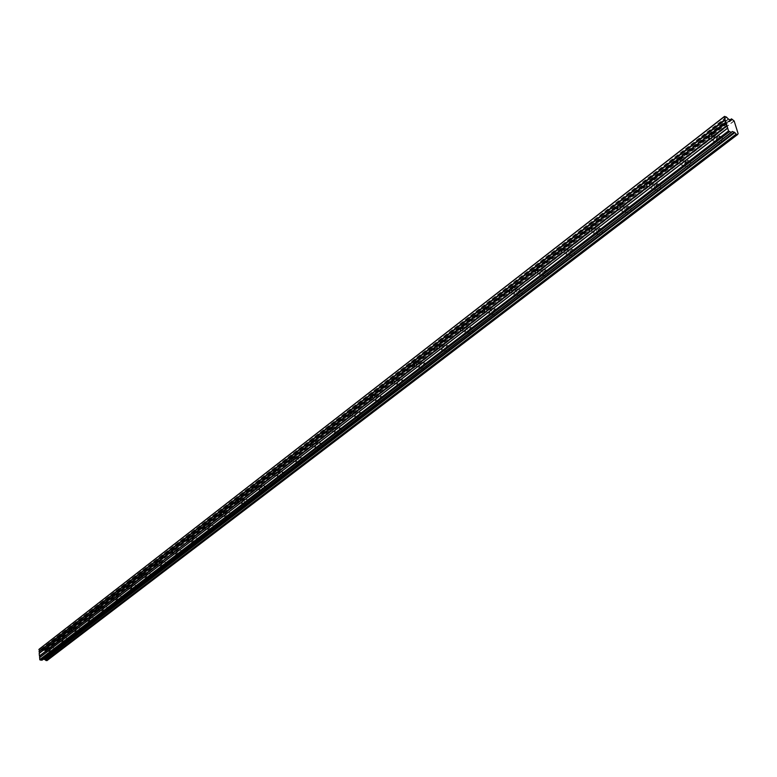 <?xml version="1.0" encoding="UTF-8"?>
<svg xmlns="http://www.w3.org/2000/svg" width="777" height="777" viewBox="0 0 777 777"><rect width="100%" height="100%" fill="white"/><g stroke="black" fill="none" stroke-linecap="round" stroke-linejoin="round"><path stroke-width="0.58" stroke-dasharray="3.88 2.91" d="M53.885 652.622L53.292 652.738L53.467 648.057L54.069 647.95L53.885 652.622M50.155 652.34L49.553 652.457L49.738 647.775L50.34 647.659L50.155 652.34M720.91 142.91L717.297 142.346L718.968 136.616L722.6 137.189L720.91 142.91M716.394 141.365L712.791 140.792L714.461 135.052L718.084 135.625L716.394 141.365M689.286 167.074L685.877 166.579L685.605 165.831L685.838 163.112L687.441 160.839L690.87 161.344L689.286 167.074M684.79 165.598L681.38 165.112L681.108 164.365L681.342 161.635L682.954 159.363L686.373 159.858L684.79 165.598M658.76 190.394L655.545 189.976L655.254 189.238L655.429 186.509L657.012 184.236L660.246 184.664L660.537 185.402L660.343 188.131L658.76 190.394M654.283 189.005L651.058 188.578L650.767 187.849L650.951 185.111L652.525 182.828L655.769 183.255L656.05 183.994L655.856 186.723L654.283 189.005M629.283 212.927L626.243 212.568L625.932 211.849L626.058 209.11L627.612 206.828L630.671 207.187L630.973 207.915L630.837 210.654L629.283 212.927M624.815 211.597L621.775 211.247L621.464 210.528L621.6 207.78L623.144 205.487L626.204 205.847L626.505 206.575L626.369 209.314L624.815 211.597M600.786 234.703L597.911 234.401L597.581 233.702L597.668 230.963L599.193 228.661L602.078 228.972L602.408 229.681L602.311 232.42L600.786 234.703M596.338 233.44L593.463 233.149L593.142 232.44L593.22 229.691L594.745 227.389L597.63 227.7L597.95 228.409L597.863 231.148L596.338 233.44M573.232 255.759L570.522 255.516L570.065 254.419L570.376 251.622L571.707 249.786L574.436 250.039L574.883 251.136L574.562 253.933L573.232 255.759M568.793 254.565L566.093 254.322L565.637 253.224L565.947 250.417L567.278 248.582L569.997 248.825L570.454 249.932L570.299 252.263L568.793 254.565M546.571 276.136L544.017 275.942L543.541 274.864L543.647 272.523L545.114 270.221L547.688 270.425L548.154 271.503L548.038 273.844L546.571 276.136M542.152 275L539.607 274.805L539.131 273.727L539.238 271.387L540.705 269.075L543.269 269.269L543.745 270.357L543.463 273.164L542.152 275M520.755 295.862L518.346 295.716L517.851 294.658L517.929 292.317L519.366 290.006L521.794 290.161L522.28 291.229L522.193 293.56L520.755 295.862M516.365 294.774L513.956 294.629L513.461 293.57L513.694 290.763L514.986 288.918L517.404 289.073L517.89 290.132L517.803 292.473L516.365 294.774M495.755 314.967L493.482 314.86L492.968 313.821L493.162 311.014L494.434 309.178L496.717 309.295L497.222 310.334L497.018 313.141L495.755 314.967M491.385 313.937L489.112 313.83L488.607 312.791L488.801 309.974L490.064 308.139L492.346 308.246L492.851 309.295L492.647 312.101L491.385 313.937M471.522 333.488L469.376 333.411L468.852 332.391L468.871 330.06L470.26 327.748L472.416 327.826L472.94 328.846L472.911 331.177L471.522 333.488M467.171 332.507L465.034 332.43L464.51 331.41L464.529 329.079L465.918 326.758L468.065 326.835L468.589 327.855L468.56 330.196L467.171 332.507M448.028 351.437L446.008 351.389L445.376 349.971L445.6 347.591L446.824 345.765L448.853 345.814L449.485 347.232L449.252 349.611L448.028 351.437M443.706 350.505L441.686 350.456L441.054 349.038L441.287 346.659L442.502 344.823L444.531 344.862L445.163 346.289L444.93 348.669L443.706 350.505M425.242 368.852L423.339 368.832L422.688 367.443L422.892 365.064L424.087 363.228L426 363.257L426.651 364.646L426.437 367.026L425.242 368.852M420.94 367.958L419.036 367.948L418.395 366.55L418.599 364.17L419.794 362.335L421.707 362.354L422.348 363.753L422.144 366.132L420.94 367.958M403.127 385.751L401.33 385.751L400.67 384.392L400.845 382.012L402.03 380.186L403.836 380.186L404.496 381.556L404.302 383.925L403.127 385.751M398.854 384.906L397.057 384.906L396.396 383.547L396.581 381.167L397.756 379.331L399.563 379.331L400.213 380.701L400.029 383.08L398.854 384.906M381.653 402.156L379.963 402.185L379.283 400.845L379.448 398.475L380.604 396.649L382.313 396.629L382.974 397.97L382.808 400.34L381.653 402.156M377.408 401.35L375.709 401.379L375.038 400.038L375.204 397.669L376.359 395.843L378.059 395.814L378.729 397.164L378.564 399.533L377.408 401.35M360.8 418.094L359.197 418.133L358.518 416.822L358.663 414.462L359.8 412.645L361.402 412.606L362.082 413.918L361.936 416.287L360.8 418.094M356.575 417.327L354.972 417.375L354.293 416.054L354.438 413.685L355.575 411.868L357.177 411.829L357.857 413.15L357.711 415.52L356.575 417.327M340.53 433.576L338.801 433.401L338.267 430.953L339.296 428.438L341.093 428.127L341.841 430.817L340.53 433.576M336.334 432.857L334.596 432.682L334.081 430.225L335.101 427.7L336.897 427.389L337.636 430.089L336.334 432.857M320.833 448.63L319.182 448.484L318.638 446.047L319.648 443.541L321.357 443.22L322.115 445.881L320.833 448.63M316.657 447.94L315.006 447.785L314.471 445.357L315.481 442.841L317.181 442.521L317.939 445.182L316.657 447.94M301.68 463.277L300.097 463.141L299.553 460.732L300.534 458.226L302.156 457.906L302.923 460.528L301.68 463.277M297.523 462.616L295.959 462.48L295.406 460.071L296.387 457.566L298.009 457.235L298.776 459.867L297.523 462.616M283.042 477.515L281.536 477.399L280.973 475.009L281.934 472.523L283.488 472.193L284.265 474.786L283.042 477.515M278.914 476.893L277.418 476.767L276.865 474.388L277.816 471.882L279.361 471.552L280.138 474.155L278.914 476.893M264.899 491.375L263.461 491.278L262.898 488.908L263.84 486.431L265.316 486.091L266.093 488.655L264.899 491.375M260.8 490.782L259.372 490.675L258.809 488.315L259.751 485.829L261.218 485.489L262.004 488.063L260.8 490.782M247.241 504.875L245.872 504.778L245.299 502.447L246.222 499.97L247.62 499.63L248.417 502.165L247.241 504.875M243.172 504.302L241.802 504.215L241.239 501.874L242.152 499.397L243.56 499.057L244.347 501.592L243.172 504.302M230.041 518.016L228.953 518.123L229.302 512.927L230.4 512.82L230.041 518.016M225.99 517.482L224.912 517.589L225.262 512.383L226.36 512.276L225.99 517.482M213.277 530.817L212.247 530.934L212.577 525.776L213.617 525.67L213.277 530.817M209.266 530.312L208.236 530.419L208.566 525.262L209.605 525.155L209.266 530.312M196.95 543.298L195.969 543.414L196.28 538.306L197.261 538.189L196.95 543.298M192.958 542.812L191.987 542.929L192.298 537.81L193.279 537.703L192.958 542.812M181.031 555.468L180.099 555.584L180.39 550.524L181.323 550.407L181.031 555.468M177.059 555.011L176.136 555.118L176.428 550.048L177.36 549.931L177.059 555.011M165.501 567.336L164.617 567.453L164.889 562.431L165.773 562.315L165.501 567.336M161.567 566.899L160.684 567.016L160.956 561.985L161.839 561.868L161.567 566.899M150.359 578.904L149.514 579.02L149.767 574.048L150.612 573.931L150.359 578.904M146.445 578.496L145.61 578.612L145.862 573.63L146.707 573.513L146.445 578.496M135.577 590.199L134.78 590.316L135.013 585.392L135.82 585.275L135.577 590.199M131.692 589.811L130.895 589.928L131.128 584.984L131.935 584.867L131.692 589.811M121.144 601.223L120.386 601.34L120.61 596.454L121.377 596.338L121.144 601.223M117.288 600.854L116.531 600.971L116.754 596.076L117.521 595.959L117.288 600.854M107.061 611.994L106.332 612.111L106.546 607.264L107.275 607.148L107.061 611.994M103.224 611.635L102.506 611.752L102.719 606.905L103.448 606.788L103.224 611.635M93.298 622.503L92.609 622.62L92.813 617.822L93.512 617.705L93.298 622.503M89.491 622.173L88.801 622.29L89.005 617.482L89.705 617.365L89.491 622.173M79.866 632.779L79.205 632.896L79.4 628.137L80.06 628.02L79.866 632.779M76.078 632.459L75.418 632.575L75.612 627.806L76.272 627.69L76.078 632.459M66.725 642.812L66.094 642.929L66.278 638.208L66.919 638.102L66.725 642.812M62.966 642.511L62.345 642.628L62.529 637.907L63.16 637.791L62.966 642.511M62.607 638.723L62.49 641.763L62.607 638.723M49.806 648.591L49.699 651.592L49.806 648.591M714.811 136.179L713.733 139.87L716.044 140.229L717.132 136.548L714.811 136.179M683.274 160.47L682.264 164.17L684.459 164.481L685.479 160.79L683.274 160.47M652.845 183.926L651.893 187.626L653.962 187.898L654.914 184.198L652.845 183.926M623.445 206.575L622.562 210.276L624.514 210.509L625.407 206.808L623.445 206.575M595.027 228.477L594.201 232.168L596.046 232.362L596.882 228.661L595.027 228.477M567.55 249.64L566.783 253.341L568.521 253.496L569.298 249.805L567.55 249.64M540.967 270.134L540.258 273.815L541.899 273.941L542.618 270.26L540.967 270.134M515.229 289.957L514.568 293.638L516.113 293.725L516.783 290.064L515.229 289.957M490.297 309.168L489.685 312.83L491.142 312.898L491.763 309.246L490.297 309.168M466.142 327.787L465.578 331.429L466.948 331.478L467.521 327.836L466.142 327.787M442.715 345.833L442.191 349.456L443.492 349.485L444.017 345.862L442.715 345.833M419.998 363.345L419.512 366.948L420.736 366.958L421.231 363.354L419.998 363.345M397.95 380.332L397.503 383.916L398.65 383.906L399.106 380.322L397.95 380.332M376.544 396.824L376.126 400.388L377.214 400.369L377.641 396.804L376.544 396.824M355.749 412.849L355.371 416.385L356.39 416.355L356.789 412.82L355.749 412.849M335.547 428.409L335.188 431.925L336.159 431.886L336.528 428.38L335.547 428.409M315.909 443.541L315.579 447.028L316.501 446.989L316.831 443.502L315.909 443.541M296.814 458.265L296.503 461.723L297.368 461.664L297.678 458.207L296.814 458.265M278.234 472.581L277.943 476.01L278.768 475.951L279.05 472.523L278.234 472.581M260.149 486.509L259.887 489.918L260.664 489.85L260.926 486.451L260.149 486.509M242.541 500.077L242.298 503.457L243.036 503.389L243.279 500.009L242.541 500.077M225.398 513.286L225.165 516.637L225.864 516.569L226.097 513.218L225.398 513.286M208.692 526.165L208.479 529.477L209.139 529.409L209.353 526.087L208.692 526.165M192.414 538.704L192.21 541.996L192.842 541.919L193.046 538.636L192.414 538.704M176.544 550.932L176.35 554.195L176.952 554.118L177.137 550.864L176.544 550.932M161.062 562.859L160.888 566.093L161.451 566.015L161.635 562.791L161.062 562.859M145.969 574.494L145.804 577.699L146.338 577.622L146.503 574.417L145.969 574.494M131.235 585.848L131.08 589.024L131.75 585.771L131.235 585.848M116.851 596.93L116.705 600.077L116.851 596.93M102.807 607.75L102.671 610.868L102.807 607.75M89.093 618.317L88.966 621.406L89.093 618.317M75.699 628.642L75.573 631.701L75.699 628.642M44.085 650.485L711.411 135.004M649.64 182.508L679.681 159.295L649.64 182.517M680.137 158.945L711.208 134.936L680.137 158.945M730.671 119.891L711.742 134.528L730.642 119.911M726.748 117.288L41.084 649.319L42.298 650.446L44.046 650.514M734.168 121.008L46.96 650.631L47.785 659.731L738.14 133.683M46.96 650.631L45.921 649.591L44.658 650.184M737.49 134.557L47.785 659.731M42.055 660.178L43.298 659.236M41.084 649.319L39.277 649.086M711.567 134.314L730.293 119.833L711.557 134.304M679.982 158.731L710.897 134.829L679.972 158.722M679.37 159.188L649.475 182.294L679.38 159.188M620.036 205.06L648.96 182.712L620.027 205.05M591.579 227.059L619.57 205.419L591.569 227.049M591.161 227.37L564.053 248.319L591.112 227.36M563.704 248.591L537.441 268.9L563.713 248.601M44.949 649.601L537.15 269.133L45.037 649.523M43.871 650.563L730.477 119.901M564.063 248.329L591.18 227.37M46.863 650.524L734.032 120.833M47.756 659.799L737.46 134.285L47.708 659.819M45.921 649.591L732.594 119.25M732.75 119.405L46.018 649.679M43.085 659.217L731.934 131.799M732.157 131.498L42.881 659.294M40.851 649.203L726.437 117.055M42.075 650.33L728.263 118.988M728.564 119.221L42.298 650.446M730.866 119.707L44.26 650.33M49.553 652.457L53.292 652.738M712.791 140.792L717.297 142.346M681.38 165.112L685.877 166.579M651.058 188.578L655.545 189.976M621.775 211.247L626.243 212.568M593.463 233.149L597.911 234.401M566.093 254.322L570.522 255.516M539.607 274.805L544.017 275.942M513.956 294.629L518.346 295.716M489.112 313.83L493.482 314.86M465.034 332.43L469.376 333.411M441.686 350.456L446.008 351.389M419.036 367.948L423.339 368.832M397.057 384.906L401.33 385.751M375.709 401.379L379.963 402.185M354.972 417.375L359.197 418.133M334.829 432.906L339.025 433.634M315.239 448.008L319.405 448.708M296.183 462.694L300.33 463.354M277.642 476.981L281.76 477.602M259.596 490.879L263.685 491.472M242.026 504.409L246.095 504.972M224.912 517.589L228.953 518.123M208.236 530.419L212.247 530.934M191.987 542.929L195.969 543.414M176.136 555.118L180.099 555.584M160.684 567.016L164.617 567.453M145.61 578.612L149.514 579.02M130.895 589.928L134.78 590.316M116.531 600.971L120.386 601.34M102.506 611.752L106.332 612.111M88.801 622.29L92.609 622.62M75.418 632.575L79.205 632.896M62.345 642.628L66.094 642.929M58.469 641.443L62.49 641.763M45.697 651.291L49.699 651.592M710.489 138.753L713.733 139.87M678.943 163.083L682.264 164.17M648.494 186.567L651.893 187.626M619.075 209.246L622.562 210.276M590.646 231.157L594.201 232.168M563.16 252.35L566.783 253.341M536.557 272.853L540.258 273.815M510.81 292.706L514.568 293.638M485.878 311.927L489.685 312.83M461.713 330.555L465.578 331.429M438.296 348.611L442.191 349.456M415.569 366.132L419.512 366.948M393.531 383.129L397.503 383.916M372.125 399.631L376.126 400.388M351.34 415.646L355.371 416.385M331.138 431.216L335.188 431.925M311.509 446.357L315.579 447.028M292.424 461.072L296.503 461.723M273.854 475.388L277.943 476.01M255.779 489.316L259.887 489.918M238.189 502.884L242.298 503.457M221.056 516.083L225.165 516.637M204.37 528.952L208.479 529.477M188.112 541.491L192.21 541.996M172.251 553.719L176.35 554.195M156.789 565.637L160.888 566.093M141.715 577.262L145.804 577.699M127.001 588.607L131.08 589.024M112.636 599.679L116.705 600.077M98.611 610.489L102.671 610.868M84.916 621.046L88.966 621.406M71.542 631.361L75.573 631.701M50.34 647.659L54.069 647.95M718.084 135.625L722.6 137.189M686.373 159.858L690.87 161.344M655.769 183.255L660.246 184.664M626.204 205.847L630.671 207.187M597.63 227.7L602.078 228.972M569.997 248.825L574.436 250.039M543.269 269.269L547.688 270.425M517.404 289.073L521.794 290.161M492.346 308.246L496.717 309.295M468.065 326.835L472.416 327.826M444.531 344.862L448.853 345.814M421.707 362.354L426 363.257M399.563 379.331L403.836 380.186M378.059 395.814L382.313 396.629M357.177 411.829L361.402 412.606M336.897 427.389L341.093 428.127M317.181 442.521L321.357 443.22M298.009 457.235L302.156 457.906M279.361 471.552L283.488 472.193M261.218 485.489L265.316 486.091M243.56 499.057L247.62 499.63M226.36 512.276L230.4 512.82M209.605 525.155L213.617 525.67M193.279 537.703L197.261 538.189M177.36 549.931L181.323 550.407M161.839 561.868L165.773 562.315M146.707 573.513L150.612 573.931M131.935 584.867L135.82 585.275M117.521 595.959L121.377 596.338M103.448 606.788L107.275 607.148M89.705 617.365L93.512 617.705M76.272 627.69L80.06 628.02M63.16 637.791L66.919 638.102M47.3 659.964L737.645 133.848M711.829 134.683L731.293 119.639M44.979 649.533L537.092 269.124M537.412 268.871L563.655 248.582M591.55 227.02L619.512 205.4M620.007 205.021L648.902 182.692M649.455 182.265L679.321 159.168M679.943 158.693L710.838 134.81M711.528 134.275L730.234 119.813M42.91 659.265L732.187 131.468M58.722 638.306L63.015 638.655M45.94 648.183L50.194 648.513M711.849 134.722L717.132 136.548M680.205 159.062L685.479 160.79M649.659 182.546L654.914 184.198M620.172 205.245L625.407 206.808M591.666 227.175L596.882 228.661M564.102 248.387L569.298 249.805M537.441 268.91L542.618 270.26M511.635 288.782L516.783 290.064M486.645 308.022L491.763 309.246M462.432 326.68L467.521 327.836M438.956 344.765L444.017 345.862M416.19 362.305L421.231 363.354M394.104 379.331L399.106 380.322M372.659 395.862L377.641 396.804M351.835 411.917L356.789 412.82M331.614 427.515L336.528 428.38M311.946 442.686L316.831 443.502M292.832 457.43L297.678 458.207M274.232 471.785L279.05 472.523M256.138 485.742L260.926 486.451M238.52 499.339L243.279 500.009M221.367 512.587L226.097 513.218M204.652 525.485L209.353 526.087M188.374 538.053L193.046 538.636M172.504 550.31L177.137 550.864M157.041 562.266L161.635 562.791M141.958 573.931L146.503 574.417M127.243 585.304L131.75 585.771M112.888 596.415L117.337 596.853M98.864 607.255L103.273 607.672M85.169 617.851L89.54 618.239M71.785 628.195L76.127 628.564"/><path stroke-width="1.17" d="M46.037 660.567L736.188 134.1L45.94 660.469L47.008 660.567M730.642 119.911L728.564 119.221L726.437 117.055L724.514 116.375L724.164 116.851L728.535 130.915L731.244 132.478L41.841 660.256L39.753 659.624L39.578 655.953L58.469 641.443M58.382 641.452L71.455 631.371L71.173 628.574L58.372 638.383L57.789 639.053L58.197 641.423M45.61 651.301L39.52 655.837L45.697 651.291M39.404 655.71L39.2 653.428L45.027 648.921L45.231 651.204M45.027 648.921L39.336 653.214L45.212 648.756M58.12 638.675L45.357 648.552M71.455 631.371L710.265 138.84L708.439 138.053L709.11 135.043L71.173 628.574M725.941 122.028L709.11 135.043M710.265 138.84L727.019 125.66M678.719 163.17L676.99 162.442L677.612 159.411M648.261 186.645L646.639 185.985L647.212 182.925M618.851 209.324L617.327 208.722L617.851 205.643M590.433 231.235L588.995 230.691L589.481 227.593M562.946 252.428L561.596 251.933L562.043 248.825M536.363 272.931L535.091 272.474L535.499 269.357M510.625 292.774L509.43 292.366L509.799 289.238M485.693 311.985L484.576 311.626L484.906 308.498M461.538 330.613L460.489 330.283L460.79 327.156M438.121 348.669L437.13 348.368L437.402 345.25M415.413 366.181L414.481 365.909L414.724 362.791M393.376 383.168L392.502 382.925L392.715 379.817M371.979 399.669L371.153 399.446L371.348 396.348M351.194 415.685L350.427 415.481L350.602 412.402M331.002 431.254L330.274 431.07L330.439 428.001M311.383 446.387L310.693 446.221L310.839 443.172M292.298 461.101L291.647 460.946L291.773 457.915M273.727 475.417L273.125 475.271L273.232 472.261M255.662 489.345L255.089 489.219L255.186 486.217M238.073 502.904L237.539 502.787L237.626 499.805M220.95 516.113L220.435 516.006L220.513 513.043M204.264 528.972L203.846 525.942M188.005 541.511L187.607 538.5M172.154 553.739L171.775 550.757M156.332 562.703L156.303 565.578M141.268 574.349L141.259 577.214M126.573 585.722L126.583 588.568M112.228 596.823L112.247 599.64M98.223 607.653L98.261 610.46M84.538 618.239L84.596 621.017M711.208 134.936L711.732 134.518L711.208 134.936M46.979 660.615L737.47 134.635L738.14 133.683L734.168 121.008L731.526 118.871L730.701 119.862M41.841 660.256L732.381 131.459L734.838 132.614L45.047 659.595L45.94 660.469M45.047 659.595L43.298 659.236M42.026 660.207L731.4 132.478M724.514 116.375L39.277 649.086L39.336 653.214M45.095 659.634L734.838 132.614M734.916 132.673L736.188 134.1M736.334 134.256L737.412 134.635L46.921 660.625M731.448 118.93L730.283 119.833L731.448 118.949M711.557 134.304L710.887 134.819L711.567 134.314M679.972 158.722L679.37 159.188L679.982 158.731M649.475 182.294L648.941 182.702L649.485 182.304M536.538 268.551L537.441 268.91L537.548 271.775L562.606 252.447M734.294 132.129L44.668 659.333M40.258 660.139L729.312 131.799M39.753 659.624L728.535 130.915M39.578 657.663L727.68 128.186M724.999 119.561L39.025 651.485M38.85 649.533L724.164 116.851M726.835 125.456L711.761 137.082L711.849 134.722L710.79 133.926L725.844 122.28M734.605 132.352L44.891 659.44M58.634 638.276L58.897 641.054M46.115 650.912L58.207 641.423M45.862 648.164L46.173 650.708M679.953 162.208L709.867 138.889M678.855 158.45L680.205 159.062L680.137 161.82M649.455 185.722L678.331 163.209M648.406 182.003L649.659 182.546L649.63 185.344M620.007 208.43L647.892 186.684M619.007 204.749L620.172 205.245L620.172 208.061M591.55 230.371L618.492 209.353M590.598 226.729L591.666 227.175L591.705 230.011M564.024 251.593L590.083 231.264M563.121 247.989L564.102 248.387L564.18 251.233M511.635 291.987L536.033 272.941M510.81 288.461L511.635 288.782L511.771 291.647M486.674 311.237L510.304 292.783M485.887 307.741L486.645 308.022L486.81 310.907M462.49 329.885L485.382 312.004M461.742 326.418L462.432 326.68L462.616 329.555M439.044 347.96L461.237 330.623M438.325 344.532L438.956 344.765L439.17 347.64M416.307 365.491L437.83 348.669M415.617 362.101L416.19 362.305L416.423 365.18M394.24 382.498L415.122 366.181M393.58 379.147L394.357 382.197M372.814 399.019L393.094 383.168M372.193 395.697L372.931 398.718M352.01 415.054L371.707 399.669M351.418 411.771L352.127 414.763M331.798 430.643L350.932 415.685M331.225 427.389L331.905 430.361M312.15 445.794L330.749 431.254M311.606 442.569L312.257 445.512M293.046 460.518L311.13 446.377M292.531 457.332L293.143 460.246M274.466 474.854L292.055 461.091M273.96 471.688L274.553 474.582M256.381 488.791L273.494 475.407M255.905 485.664L256.468 488.529M238.772 502.369L255.429 489.335M238.316 499.271L238.86 502.107M221.62 515.588L237.849 502.894M221.192 512.519L221.707 515.336M204.924 528.467L220.726 516.093M204.506 525.427L205.002 528.224M188.646 541.015L204.05 528.962M188.248 538.005L188.724 540.773M172.776 553.253L187.791 541.491M172.397 550.271L172.853 553.01M157.304 565.18L171.94 553.71M156.944 562.227L157.381 564.947M142.21 576.816L156.488 565.627M141.861 573.892L142.278 576.592M127.486 588.179L141.414 577.253M127.146 585.275L127.554 587.946M113.112 599.261L126.709 588.597M112.791 596.386L113.18 599.028M99.077 610.081L112.354 599.669M98.776 607.226L99.135 609.858M85.373 620.648L98.339 610.479M85.081 617.822L85.431 620.425M71.979 630.963L84.644 621.037M71.707 628.166L72.047 630.749M71.066 631.283L58.916 640.656M58.702 638.344L70.843 628.952M45.921 648.232L57.789 639.053M58.003 641.355L46.125 650.524M709.488 138.84L680.147 161.47M679.234 158.333L708.527 135.684M677.962 163.16L649.64 184.994M648.766 181.905L677.039 160.033M647.523 186.626L620.182 207.721M619.347 204.662L646.658 183.537M618.133 209.304L591.715 229.681M590.918 226.651L617.307 206.235M589.733 231.206L564.18 250.922M563.422 247.921L588.947 228.176M562.266 252.389L537.548 271.464M536.829 268.492L561.518 249.398M535.703 272.892L511.771 291.346M511.081 288.413L534.984 269.92M509.974 292.725L486.8 310.606M486.149 307.702L509.294 289.792M485.071 311.946L462.606 329.263M461.985 326.389L484.411 309.042M460.926 330.565L439.16 347.358M438.558 344.512L460.305 327.69M437.529 348.611L416.414 364.899M415.841 362.082L436.927 345.765M414.831 366.122L394.337 381.925M393.793 379.137L414.258 363.306M392.803 383.11L372.911 398.455M392.492 380.099L372.358 395.678L392.259 380.322M371.425 399.601L352.098 414.51M371.134 396.629L351.573 411.752L370.901 396.843M350.65 415.627L331.886 430.099M350.388 412.674L331.381 427.379L350.155 412.888M330.478 431.186L312.228 445.26M311.781 442.579L330.002 428.486M310.858 446.319L293.123 460.003M292.686 457.352L310.411 443.638M291.793 461.033L274.534 474.339M274.116 471.717L291.356 458.372M273.232 475.339L256.439 488.296M273.038 472.513L256.031 485.664L272.824 472.717M255.177 489.267L238.83 501.884M238.452 499.3L254.788 486.664M237.597 502.826L221.678 515.112M221.319 512.558L237.228 500.252M220.483 516.035L204.973 528.001M220.328 513.286L204.623 525.437L220.124 513.48M203.807 528.894L188.694 540.559M188.364 538.053L203.457 526.369M188.112 541.491L172.815 552.797M172.504 550.31L187.228 538.927M172.251 553.719L157.343 564.733M171.6 550.98L157.041 562.237L171.396 551.175M156.264 565.569L142.249 576.379M141.958 573.941L155.963 563.111M141.191 577.194L127.515 587.742M127.243 585.324L140.909 574.757M126.486 588.539L113.141 598.834M112.879 596.435L126.214 586.12M112.131 599.601L99.106 609.663M98.854 607.284L111.869 597.212M98.125 610.411L85.392 620.231M85.149 617.88L97.873 608.041M84.44 620.969L71.999 630.565M71.775 628.234L84.198 618.618M727.767 127.933L39.714 657.449M711.547 137.85L727.126 125.845M39.2 651.718L725.291 119.949M39.676 657.556L727.767 128.069M58.955 640.84L71.27 631.342M71.028 628.787L58.722 638.306M84.382 618.443L71.795 628.185M98.057 607.867L85.169 617.841M112.063 597.037L98.864 607.245M126.408 585.945L112.888 596.396M141.103 574.572L127.253 585.285M156.158 562.927L141.968 573.902M187.432 538.733L172.504 550.281M203.671 526.175L188.364 538.014M237.432 500.048L221.309 512.529M255.002 486.47L238.442 499.271M291.579 458.168L274.096 471.688M310.635 443.434L292.667 457.323M330.225 428.273L311.752 442.56M414.5 363.082L393.754 379.127M437.169 345.542L415.802 362.072M460.547 327.457L438.51 344.502M484.663 308.799L461.936 326.389M509.547 289.559L486.091 307.702M535.236 269.677L511.013 288.413M561.781 249.145L536.761 268.502M589.209 227.933L563.344 247.931M617.579 205.983L590.831 226.67M646.93 183.275L619.259 204.681M677.33 159.771L648.669 181.935M708.809 135.412L679.127 158.372M725.932 122.164L710.673 133.965M39.141 651.602L725.184 119.765M57.964 638.879L45.94 648.183M708.439 138.053L710.489 138.753M676.99 162.442L678.943 163.083M646.639 185.985L648.494 186.567M617.327 208.722L619.075 209.246M588.995 230.691L590.646 231.157M561.596 251.933L563.16 252.35M535.091 272.474L536.557 272.853M509.43 292.366L510.81 292.706M484.576 311.626L485.878 311.927M460.489 330.283L461.713 330.555M437.13 348.368L438.296 348.611M414.481 365.909L415.569 366.132M392.502 382.925L393.531 383.129M371.153 399.446L372.125 399.631M350.427 415.481L351.34 415.646M330.274 431.07L331.138 431.216M310.693 446.221L311.509 446.357M291.647 460.946L292.424 461.072M273.125 475.271L273.854 475.388M255.089 489.219L255.779 489.316M237.539 502.787L238.189 502.884M220.435 516.006L221.056 516.083M203.778 528.875L204.37 528.952M619.512 205.4L620.007 205.021M648.902 182.692L649.455 182.265M679.321 159.168L679.943 158.693M710.838 134.81L711.528 134.275M730.234 119.813L731.458 118.871"/></g></svg>
